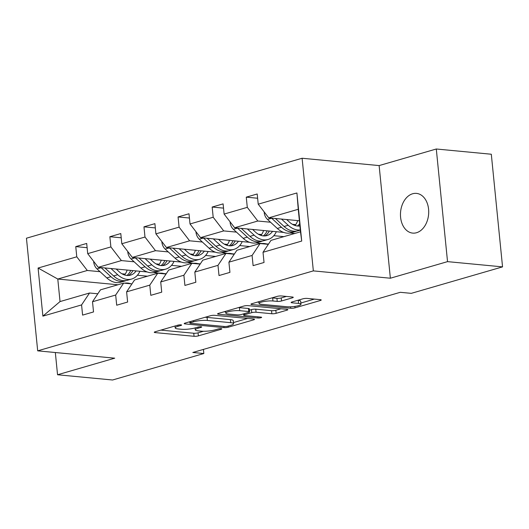 <?xml version="1.0" encoding="UTF-8"?>
<svg xmlns="http://www.w3.org/2000/svg" width="529" height="529" viewBox="0 0 529 529"><rect width="100%" height="100%" fill="white"/><g stroke="black" fill="none" stroke-linecap="round" stroke-linejoin="round"><path stroke-width="0.79" d="M177.923 325.163L178.035 326.294L180.984 325.441A2.142 0.41 174.3 0 0 181.606 325.084A2.142 0.41 174.3 0 0 180.971 324.859A2.142 0.41 174.3 0 0 177.962 325.15L155.162 331.769A3.062 0.582 174.3 0 0 154.276 332.278A3.062 0.582 174.3 0 0 155.176 332.596L194.057 336.299A3.062 0.582 174.3 0 0 198.362 335.882L221.162 329.269A2.142 0.41 174.3 0 0 221.783 328.912A2.142 0.41 174.3 0 0 221.148 328.688A2.142 0.41 174.3 0 0 218.14 328.978L215.184 329.832A9.787 1.865 174.3 0 1 201.41 331.167L198.17 330.856A9.787 1.865 174.3 0 1 195.294 329.838A9.787 1.865 174.3 0 1 198.124 328.211L201.073 327.352A2.142 0.41 174.3 0 0 201.694 326.995A2.142 0.41 174.3 0 0 201.06 326.777A2.142 0.41 174.3 0 0 198.051 327.067L195.095 327.92L195.294 329.838M412.64 193.759A19.95 14.058 -84.6 0 0 400.46 214.622A19.95 14.058 -84.6 0 0 412.699 233.104A19.95 14.058 -84.6 0 0 416.535 232.727A19.95 14.058 -84.6 0 0 428.715 211.871A19.95 14.058 -84.6 0 0 416.475 193.389A19.95 14.058 -84.6 0 0 412.64 193.759M292.372 297.834A3.062 0.582 174.3 0 0 293.258 297.324A3.062 0.582 174.3 0 0 292.358 297.007L281.454 295.962A3.062 0.582 174.3 0 0 277.143 296.379L251.824 303.725A3.062 0.582 174.3 0 0 250.944 304.235A3.062 0.582 174.3 0 0 251.844 304.552L290.719 308.255A3.062 0.582 174.3 0 0 295.03 307.838L320.349 300.498A3.062 0.582 174.3 0 0 321.229 299.983A3.062 0.582 174.3 0 0 320.329 299.665L307.157 298.416A3.062 0.582 174.3 0 0 302.853 298.832L292.015 301.973A3.062 0.582 174.3 0 0 291.129 302.482A3.062 0.582 174.3 0 0 292.028 302.8L298.561 303.421A8.186 1.561 174.3 0 1 300.968 304.274A8.186 1.561 174.3 0 1 296.022 306.225A8.186 1.561 174.3 0 1 287.082 306.754L261.485 304.314A8.186 1.561 174.3 0 1 259.084 303.461A8.186 1.561 174.3 0 1 264.024 301.517A8.186 1.561 174.3 0 1 272.964 300.988L277.236 301.391A3.062 0.582 174.3 0 0 281.54 300.975L292.372 297.834L292.292 297M178.035 326.294A9.787 1.865 174.3 0 0 175.205 327.927A9.787 1.865 174.3 0 0 178.081 328.945L181.321 329.256A9.787 1.865 174.3 0 0 195.095 327.92M390.369 278.221L447.534 261.637L502.55 266.874L491.309 154.237L436.293 148.999L379.128 165.584L302.105 158.25L313.347 270.888L390.369 278.221L379.128 165.584M55.333 352.526L57.549 374.763L114.714 358.179L37.691 350.846L313.347 270.888M57.549 374.763L112.565 380.001L203.83 353.524L203.42 349.404M502.55 266.874L411.284 293.35L400.281 292.306L192.827 352.479L203.83 353.524M214.721 315.324A3.062 0.582 174.3 0 0 210.416 315.74L185.097 323.087A3.062 0.582 174.3 0 0 184.211 323.596A3.062 0.582 174.3 0 0 185.11 323.913L223.992 327.616A3.062 0.582 174.3 0 0 228.297 327.2L253.616 319.853A3.062 0.582 174.3 0 0 254.502 319.344A3.062 0.582 174.3 0 0 253.603 319.027L214.721 315.324M218.457 313.406L243.776 306.06A3.062 0.582 174.3 0 1 248.088 305.643L286.969 309.346A3.062 0.582 174.3 0 1 287.862 309.663A3.062 0.582 174.3 0 1 286.983 310.173L276.145 313.32A3.062 0.582 174.3 0 1 271.84 313.737L256.069 312.236A3.062 0.582 174.3 0 0 251.764 312.652L244.577 314.735A3.062 0.582 174.3 0 0 243.69 315.244A3.062 0.582 174.3 0 0 244.59 315.562L261.009 317.122A2.142 0.41 174.3 0 1 261.637 317.347A2.142 0.41 174.3 0 1 260.341 317.856A2.142 0.41 174.3 0 1 258.007 317.995L218.477 314.233A3.062 0.582 174.3 0 1 217.578 313.915A3.062 0.582 174.3 0 1 218.457 313.406M447.534 261.637L436.293 148.999M263.019 252.28L270.987 240.378L300.498 231.814L301.709 241.059L263.019 252.28L264.037 262.483L253.107 265.651L252.088 255.454L228.918 262.172L229.936 272.375L219.006 275.543L217.988 265.346L194.817 272.065L195.836 282.261L184.905 285.435L183.887 275.239L160.717 281.957L161.729 292.153L150.805 295.327L149.786 285.131L126.61 291.849L127.628 302.046L116.697 305.22L115.679 295.023L92.509 301.742L93.527 311.938L82.597 315.112L81.578 304.916L42.889 316.137L38.088 268.038L76.778 256.81L75.759 246.613L86.69 243.446L87.708 253.642L110.878 246.917L109.86 236.721L120.791 233.553L121.809 243.75L144.986 237.032L143.967 226.829L154.898 223.661L155.91 233.858L179.086 227.139L178.068 216.936L188.998 213.769L190.017 223.965L213.187 217.247L212.169 207.044L223.099 203.877L224.117 214.073L247.288 207.355L246.269 197.152L257.2 193.984L258.218 204.181L296.908 192.959L301.709 241.059M302.105 158.25L26.45 238.209L37.691 350.846M283.676 232.41L234.638 227.741L257.808 221.016L270.544 222.233M292.425 224.316L295.718 224.627M290.071 233.018L294.798 233.468M257.808 221.016L247.288 207.355M234.638 227.741L224.117 214.073M228.918 262.172L236.886 250.27L260.056 243.545L252.088 255.454M268.335 244.332L260.056 243.545M249.576 242.302L200.531 237.633L223.707 230.909L236.443 232.125M258.324 234.208L261.617 234.519M273.817 235.683L283.868 236.642M255.97 242.91L262.067 243.492M266.18 243.882L268.494 244.1M223.707 230.909L213.187 217.247M200.531 237.633L190.017 223.965M194.817 272.065L202.779 260.162L225.956 253.437L217.988 265.346M234.235 254.224L225.956 253.437M215.468 252.194L166.43 247.526L189.6 240.801L202.343 242.018M224.223 244.1L227.516 244.411M239.716 245.575L249.767 246.534M221.863 252.802L227.966 253.384M232.079 253.775L234.387 253.993M189.6 240.801L179.086 227.139M166.43 247.526L155.91 233.858M160.717 281.957L168.678 270.054L191.848 263.33L183.887 275.239M200.134 264.116L191.848 263.33M181.368 262.086L132.329 257.418L155.5 250.693L168.242 251.91M190.123 253.993L193.416 254.304M205.609 255.467L215.667 256.426M187.762 262.695L193.865 263.277M197.978 263.667L200.286 263.885M155.5 250.693L144.986 237.032M132.329 257.418L121.809 243.75M126.61 291.849L134.578 279.947L157.748 273.222L149.786 285.131M166.033 274.009L157.748 273.222M147.267 271.979L98.229 267.31L121.399 260.585L134.135 261.802M156.015 263.885L159.315 264.196M171.508 265.36L181.559 266.312M153.661 272.587L159.765 273.169M163.878 273.559L166.185 273.777M121.399 260.585L110.878 246.917M98.229 267.31L87.708 253.642M92.509 301.742L100.477 289.839L123.647 283.114L115.679 295.023M131.933 283.901L123.647 283.114M117.947 284.767L57.787 279.041L87.298 270.478L100.034 271.694M121.915 273.777L125.208 274.088M137.408 275.252L147.459 276.204M87.298 270.478L76.778 256.81M38.088 268.038L57.787 279.041L60.035 301.57L89.546 293.006L81.578 304.916M300.498 231.814L298.25 209.286L268.739 217.849L299.394 220.765M97.825 293.793L89.546 293.006M60.035 301.57L42.889 316.137M268.739 217.849L258.218 204.181M296.908 192.959L298.25 209.286M87.113 247.698L75.759 246.613M121.22 237.805L109.86 236.721M155.321 227.913L143.967 226.829M189.422 218.021L178.068 216.936M223.522 208.128L212.169 207.044M257.623 198.236L246.269 197.152M160.842 330.116L193.753 333.25A3.062 0.582 174.3 0 0 198.058 332.834L203.453 331.273M233.461 322.564L247.632 318.458M190.48 322.69A2.142 0.41 174.3 0 0 189.858 323.04A2.142 0.41 174.3 0 0 190.486 323.265L224.62 326.519A2.142 0.41 174.3 0 0 227.635 326.228L230.743 325.322A9.787 1.865 174.3 0 0 233.573 323.688A9.787 1.865 174.3 0 0 230.697 322.67L207.368 320.448A9.787 1.865 174.3 0 0 193.588 321.784L190.48 322.69L190.367 321.553M233.573 323.688L233.269 320.647A9.787 1.865 174.3 0 0 230.393 319.628L230.697 322.67M205.021 317.301A9.787 1.865 174.3 0 1 207.064 317.407L230.393 319.628M280.998 308.777L275.84 310.272L276.145 313.32M249.457 310.186L251.46 309.604A3.062 0.582 174.3 0 1 255.765 309.187L271.536 310.688A3.062 0.582 174.3 0 0 275.84 310.272M225.704 311.905L224.144 311.76M239.71 310.675A8.186 1.561 174.3 0 0 230.77 311.204A8.186 1.561 174.3 0 0 225.823 313.155A8.186 1.561 174.3 0 0 228.23 314.008L237.25 314.861A3.062 0.582 174.3 0 0 241.555 314.444L248.742 312.361A3.062 0.582 174.3 0 0 249.622 311.852A3.062 0.582 174.3 0 0 248.729 311.535L239.71 310.675L239.406 307.633A8.186 1.561 174.3 0 0 238.572 307.574M249.622 311.852L249.324 308.81A3.062 0.582 174.3 0 0 248.425 308.486L248.729 311.535M239.406 307.633L248.425 308.486M271.952 297.887A8.186 1.561 174.3 0 1 272.66 297.939L276.932 298.349A3.062 0.582 174.3 0 0 281.236 297.933L286.387 296.438M300.968 304.274L300.664 301.232A8.186 1.561 174.3 0 0 298.257 300.379L298.561 303.421M297.695 300.327L298.257 300.379M300.842 303.024L314.365 299.097M257.504 302.079L258.959 302.218M93.805 261.564L93.693 262.04A8.259 5.64 73.8 0 0 96.986 268.884L106.792 277.904A23.845 16.287 73.8 0 0 120.724 282.208L124.877 281.005A23.845 16.287 73.8 0 0 126.167 280.542M124.546 274.968A19.791 13.523 73.8 0 0 127.165 270.061M110.964 268.52L117.722 274.73A23.845 16.287 73.8 0 0 131.655 279.034A23.845 16.287 73.8 0 0 139.927 271.278M116.182 269.016L118.959 271.569A19.791 13.523 73.8 0 0 130.524 275.146A19.791 13.523 73.8 0 0 136.138 270.921M101.026 267.575A8.259 5.64 73.8 0 0 101.138 267.681L110.945 276.7A23.845 16.287 73.8 0 0 124.877 281.005M130.736 270.405A19.791 13.523 -106.2 0 1 126.947 275.47M131.655 279.034L127.502 280.244A23.845 16.287 -106.2 0 1 113.57 275.933L104.868 267.938M128.375 275.503A19.791 13.523 73.8 0 0 132.898 270.61M124.546 283.2A23.845 16.287 -106.2 0 1 130.941 283.808M127.906 251.672L127.793 252.148A8.259 5.64 73.8 0 0 131.086 258.992L140.893 268.011A23.845 16.287 73.8 0 0 154.825 272.316L158.978 271.113A23.845 16.287 73.8 0 0 160.267 270.65M158.647 265.075A19.791 13.523 73.8 0 0 161.272 260.169M145.065 258.628L151.823 264.837A23.845 16.287 73.8 0 0 165.756 269.142A23.845 16.287 73.8 0 0 174.028 261.386M150.282 259.124L153.06 261.676A19.791 13.523 73.8 0 0 164.625 265.254A19.791 13.523 73.8 0 0 170.245 261.028M135.126 257.683A8.259 5.64 73.8 0 0 135.239 257.788L145.045 266.808A23.845 16.287 73.8 0 0 158.978 271.113M164.836 260.513A19.791 13.523 -106.2 0 1 161.047 265.578M165.756 269.142L161.603 270.352A23.845 16.287 -106.2 0 1 147.67 266.047L138.975 258.046M162.476 265.611A19.791 13.523 73.8 0 0 166.999 260.718M162.006 241.779L161.894 242.256A8.259 5.64 73.8 0 0 165.187 249.099L174.993 258.119A23.845 16.287 73.8 0 0 188.926 262.424L193.078 261.22A23.845 16.287 73.8 0 0 194.368 260.757M192.748 255.183A19.791 13.523 73.8 0 0 195.373 250.277M179.166 248.736L185.924 254.945A23.845 16.287 73.8 0 0 199.856 259.25A23.845 16.287 73.8 0 0 208.128 251.493M184.383 249.232L187.16 251.791A19.791 13.523 73.8 0 0 198.725 255.362A19.791 13.523 73.8 0 0 204.346 251.136M169.227 247.79A8.259 5.64 73.8 0 0 169.34 247.896L179.146 256.915A23.845 16.287 73.8 0 0 193.078 261.22M198.937 250.62A19.791 13.523 -106.2 0 1 195.148 255.686M199.856 259.25L195.704 260.46A23.845 16.287 -106.2 0 1 181.771 256.155L173.076 248.154M196.583 255.719A19.791 13.523 73.8 0 0 201.099 250.825M158.647 273.308A23.845 16.287 -106.2 0 1 165.041 273.916M192.748 263.416A23.845 16.287 -106.2 0 1 199.142 264.024M196.114 231.887L196.001 232.363A8.259 5.64 73.8 0 0 199.288 239.207L209.094 248.227A23.845 16.287 73.8 0 0 223.026 252.531L227.179 251.328A23.845 16.287 73.8 0 0 228.468 250.865M226.855 245.291A19.791 13.523 73.8 0 0 229.474 240.391M213.273 238.844L220.024 245.053A23.845 16.287 73.8 0 0 233.957 249.364A23.845 16.287 73.8 0 0 242.229 241.601M218.484 239.339L221.261 241.898A19.791 13.523 73.8 0 0 232.826 245.469A19.791 13.523 73.8 0 0 238.447 241.244M203.328 237.898A8.259 5.64 73.8 0 0 203.44 238.004L213.247 247.023A23.845 16.287 73.8 0 0 227.179 251.328M233.038 240.728A19.791 13.523 -106.2 0 1 229.249 245.793M233.957 249.364L229.804 250.567A23.845 16.287 -106.2 0 1 215.872 246.263L207.176 238.262M230.684 245.826A19.791 13.523 73.8 0 0 235.2 240.933M226.848 253.523A23.845 16.287 -106.2 0 1 233.243 254.132M230.214 221.995L230.102 222.471A8.259 5.64 73.8 0 0 233.388 229.315L243.195 238.334A23.845 16.287 73.8 0 0 257.127 242.639L261.286 241.436A23.845 16.287 73.8 0 0 262.569 240.973M260.956 235.398A19.791 13.523 73.8 0 0 263.574 230.499M247.374 228.951L254.125 235.16A23.845 16.287 73.8 0 0 268.058 239.472A23.845 16.287 73.8 0 0 276.336 231.709M252.584 229.447L255.368 232.006A19.791 13.523 73.8 0 0 266.933 235.577A19.791 13.523 73.8 0 0 272.547 231.352M237.428 228.006A8.259 5.64 73.8 0 0 237.541 228.111L247.347 237.131A23.845 16.287 73.8 0 0 261.286 241.436M267.145 230.836A19.791 13.523 -106.2 0 1 263.349 235.901M268.058 239.472L263.905 240.675A23.845 16.287 -106.2 0 1 249.972 236.37L241.277 228.369M264.784 235.934A19.791 13.523 73.8 0 0 269.301 231.041M260.949 243.631A23.845 16.287 -106.2 0 1 267.343 244.239M264.315 212.103L264.202 212.579A8.259 5.64 73.8 0 0 267.489 219.423L277.295 228.442A23.845 16.287 73.8 0 0 291.234 232.747L295.387 231.543A23.845 16.287 73.8 0 0 296.67 231.08M295.056 225.506A19.791 13.523 73.8 0 0 297.675 220.606M281.474 219.059L288.226 225.275A23.845 16.287 73.8 0 0 300.307 229.95M286.692 219.555L289.469 222.114A19.791 13.523 73.8 0 0 299.91 225.936M271.529 218.113A8.259 5.64 73.8 0 0 271.648 218.219L281.454 227.239A23.845 16.287 73.8 0 0 295.387 231.543M299.685 223.688A19.791 13.523 -106.2 0 1 297.45 226.009M300.327 230.108L298.006 230.783A23.845 16.287 -106.2 0 1 284.073 226.478L275.378 218.484M298.885 226.042A19.791 13.523 73.8 0 0 299.857 225.414M201.013 326.77L201.073 327.352M198.011 327.074L198.124 328.211M221.102 328.681L221.162 329.269M198.058 332.834L198.362 335.882M193.753 333.25L194.057 336.299M155.096 331.789L155.176 332.596M180.925 324.859L180.984 325.441M253.53 319.02L253.616 319.853M228.184 326.062L228.297 327.2M223.873 326.446L223.992 327.616M185.031 323.1L185.11 323.913M207.064 317.407L207.368 320.448M193.475 320.653L193.588 321.784M286.897 309.339L286.983 310.173M271.536 310.688L271.84 313.737M255.765 309.187L256.069 312.236M251.46 309.604L251.764 312.652M244.464 313.604L244.577 314.735M257.887 316.831L258.007 317.995M218.391 313.426L218.477 314.233M281.236 297.933L281.54 300.975M276.932 298.349L277.236 301.391M272.66 297.939L272.964 300.988M291.948 301.993L292.028 302.8M320.263 299.659L320.349 300.498M294.884 306.41L295.03 307.838M290.58 306.813L290.719 308.255M251.758 303.745L251.844 304.552M110.945 276.7L106.792 277.904M117.722 274.73L113.57 275.933M101.138 267.681L96.986 268.884M145.045 266.808L140.893 268.011M151.823 264.837L147.67 266.047M135.239 257.788L131.086 258.992M179.146 256.915L174.993 258.119M185.924 254.945L181.771 256.155M169.34 247.896L165.187 249.099M213.247 247.023L209.094 248.227M220.024 245.053L215.872 246.263M203.44 238.004L199.288 239.207M247.347 237.131L243.195 238.334M254.125 235.16L249.972 236.37M237.541 228.111L233.388 229.315M281.454 227.239L277.295 228.442M288.226 225.275L284.073 226.478M271.648 218.219L267.489 219.423M175.013 326.009L175.205 327.927M189.732 321.738L189.858 323.04M243.558 313.862L243.69 315.244M225.645 311.323L225.823 313.155M258.906 301.675L259.084 303.461"/></g></svg>
